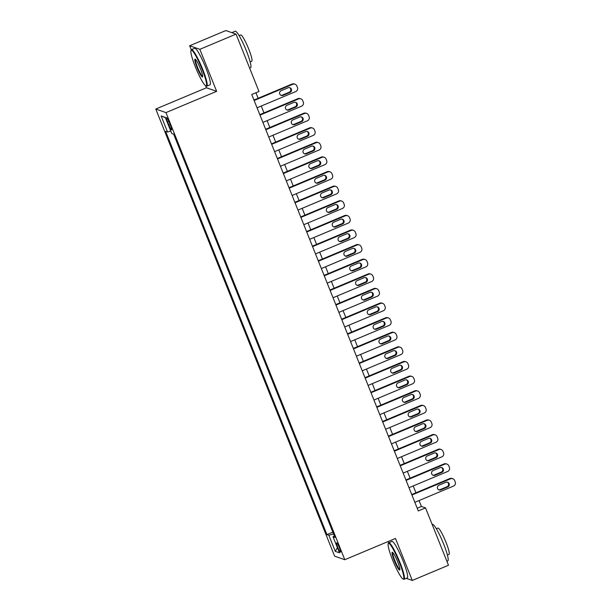 <?xml version="1.0" encoding="UTF-8"?>
<svg xmlns="http://www.w3.org/2000/svg" width="611" height="611" viewBox="0 0 611 611"><rect width="100%" height="100%" fill="white"/><g stroke="black" fill="none" stroke-linecap="round" stroke-linejoin="round"><path stroke-width="0.92" d="M339.433 547.792A5.071 0.695 -112.8 0 0 336.585 542.805A5.071 0.695 -112.8 0 0 337.669 547.173A5.071 0.695 -112.8 0 0 340.518 552.161A5.071 0.695 -112.8 0 0 339.433 547.792M387.977 541.59L388.52 542.935M155.782 109.041L334.614 556.155L344.795 559.722L165.963 112.607L155.782 109.041L206.457 87.763L216.645 91.329L199.843 49.323L189.654 45.749L191.274 49.797M205.67 85.792L206.457 87.763M189.654 45.749L225.856 30.55L236.045 34.117L199.843 49.323M236.045 34.117L258.98 91.467L251.74 94.506L418.298 510.941L425.539 507.901L421.414 506.45L419.054 500.554M167.574 121.841L168.857 125.056A4.919 0.68 -112.8 0 0 171.615 129.891A4.919 0.68 -112.8 0 0 170.568 125.66L169.285 122.444A4.919 0.68 -112.8 0 0 166.528 117.61A4.919 0.68 -112.8 0 0 167.574 121.841L168.812 121.322M334.37 535.954L333.033 536.756L334.958 537.428L173.654 134.153L171.729 133.481L165.298 117.404L161.121 115.937L167.544 132.014L165.619 131.334L326.923 534.617L328.848 535.289L333.545 533.892M333.033 536.756L339.456 552.825L335.279 551.359L328.848 535.289M406.292 578.35L412.28 580.45L448.482 565.251L425.539 507.901M412.28 580.45L395.477 538.444L344.795 559.722M216.645 91.329L165.963 112.607M415.946 492.794L413.212 485.944M410.103 478.184L407.361 471.333M404.261 463.573L401.519 456.715M398.418 448.955L395.676 442.104M392.575 434.345L389.833 427.494M386.725 419.734L383.991 412.883M380.882 405.124L378.14 398.273M375.039 390.513L372.298 383.662M369.197 375.902L366.455 369.052M363.354 361.292L360.612 354.433M357.504 346.674L354.77 339.823M351.661 332.063L348.919 325.212M345.818 317.453L343.077 310.602M339.976 302.842L337.234 295.991M334.133 288.232L331.391 281.381M328.283 273.621L325.548 266.77M322.44 259.011L319.698 252.16M316.597 244.4L313.855 237.542M310.755 229.782L308.013 222.931M304.912 215.171L302.17 208.32M299.062 200.561L296.327 193.71M293.219 185.95L290.477 179.099M287.376 171.34L284.634 164.489M281.534 156.729L278.792 149.878M275.691 142.119L272.949 135.26M269.841 127.508L267.106 120.65M263.998 112.89L261.256 106.039M258.155 98.279L255.94 92.742M417.214 508.215L421.414 506.45M170.759 131.06L167.544 132.014M332.835 532.128L326.923 534.617M165.421 117.709L161.121 115.937M335.279 551.359L337.402 547.677M254.138 100.502L292.776 84.272A3.17 3.116 109.3 0 1 296.839 85.975L297.427 87.442A3.17 3.116 109.3 0 1 295.701 91.581L257.055 107.803M294.998 84.203L294.303 83.959A3.17 3.116 -70.7 0 0 292.089 84.028L253.955 100.044M288.094 87.778A2.536 2.49 -70.7 0 1 291.523 90.038A2.536 2.49 -70.7 0 1 289.958 92.452L283.008 95.369A2.536 2.49 -70.7 0 1 279.578 93.109A2.536 2.49 -70.7 0 1 281.136 90.695L288.094 87.778M289.515 87.625A2.536 2.49 -70.7 0 1 289.27 92.208L282.32 95.133A2.536 2.49 -70.7 0 1 280.9 95.278M202.088 69.226A19.346 2.658 -112.8 0 0 190.968 50.53A19.346 2.658 -112.8 0 0 195.367 66.874A19.346 2.658 -112.8 0 0 205.808 85.853A19.346 2.658 -112.8 0 0 202.088 69.226M190.968 50.53L191.212 49.919A19.819 2.727 67.2 0 1 191.487 49.598A19.819 2.727 67.2 0 1 202.6 69.074A19.819 2.727 67.2 0 1 206.839 86.143A19.819 2.727 67.2 0 1 206.411 86.113L205.808 85.853M200.408 68.638A9.669 1.329 67.2 0 1 202.608 76.81A9.669 1.329 67.2 0 1 197.048 67.462A9.669 1.329 67.2 0 1 195.192 59.145A9.669 1.329 67.2 0 1 200.408 68.638M195.551 59.42A9.196 1.268 -112.8 0 0 197.567 67.309A9.196 1.268 -112.8 0 0 202.669 76.36M231.844 32.65L235.22 31.23A19.819 2.727 67.2 0 1 246.332 50.713A19.819 2.727 67.2 0 1 250.563 67.775L249.655 68.157M239.115 35.614L240.696 34.949A14.267 1.963 67.2 0 1 248.7 48.972A14.267 1.963 67.2 0 1 251.747 61.26L250.159 61.932M191.487 49.598L194.672 48.254A19.819 2.727 67.2 0 1 205.785 67.737A19.819 2.727 67.2 0 1 210.024 84.807L206.839 86.143M399.327 562.364A19.346 2.658 -112.8 0 0 388.214 543.668A19.346 2.658 -112.8 0 0 392.613 560.012A19.346 2.658 -112.8 0 0 403.046 578.999A19.346 2.658 -112.8 0 0 399.327 562.364M388.214 543.668L388.459 543.057A19.819 2.727 67.2 0 1 388.733 542.736A19.819 2.727 67.2 0 1 399.846 562.212A19.819 2.727 67.2 0 1 404.077 579.281A19.819 2.727 67.2 0 1 403.657 579.251L403.046 578.999M397.646 561.776A9.669 1.329 67.2 0 1 399.846 569.948A9.669 1.329 67.2 0 1 394.294 560.6A9.669 1.329 67.2 0 1 392.43 552.291A9.669 1.329 67.2 0 1 397.646 561.776M392.797 552.558A9.196 1.268 -112.8 0 0 394.805 560.447A9.196 1.268 -112.8 0 0 399.907 569.498M432.176 524.49L432.458 524.368A19.819 2.727 67.2 0 1 443.571 543.851A19.819 2.727 67.2 0 1 447.81 560.921L446.901 561.303M436.353 528.752L437.942 528.087A14.267 1.963 67.2 0 1 445.938 542.117A14.267 1.963 67.2 0 1 448.986 554.406L447.405 555.071M388.733 542.736L391.918 541.399A19.819 2.727 67.2 0 1 403.031 560.875A19.819 2.727 67.2 0 1 407.262 577.945L404.077 579.281M259.981 115.112L298.619 98.883A3.17 3.116 109.3 0 1 302.689 100.594L303.27 102.052A3.17 3.116 109.3 0 1 301.544 106.192L262.906 122.414M300.841 98.814L300.154 98.57A3.17 3.116 -70.7 0 0 297.931 98.646L259.797 114.654M293.937 102.388A2.536 2.49 -70.7 0 1 297.366 104.649A2.536 2.49 -70.7 0 1 295.808 107.062L288.858 109.98A2.536 2.49 -70.7 0 1 285.421 107.727A2.536 2.49 -70.7 0 1 286.987 105.306L293.937 102.388M295.357 102.236A2.536 2.49 -70.7 0 1 295.113 106.826L288.163 109.743A2.536 2.49 -70.7 0 1 286.742 109.896M265.823 129.723L304.469 113.493A3.17 3.116 109.3 0 1 308.532 115.204L309.113 116.663A3.17 3.116 109.3 0 1 307.386 120.802L268.748 137.024M306.684 113.425L305.996 113.188A3.17 3.116 -70.7 0 0 303.774 113.256L265.64 129.265M299.78 116.999A2.536 2.49 -70.7 0 1 303.209 119.26A2.536 2.49 -70.7 0 1 301.651 121.673L294.701 124.591A2.536 2.49 -70.7 0 1 291.264 122.337A2.536 2.49 -70.7 0 1 292.829 119.916L299.78 116.999M301.2 116.846A2.536 2.49 -70.7 0 1 300.963 121.436L294.013 124.354A2.536 2.49 -70.7 0 1 292.593 124.507M271.666 144.333L310.312 128.104A3.17 3.116 109.3 0 1 314.375 129.815L314.955 131.273A3.17 3.116 109.3 0 1 313.229 135.413L274.591 151.643M312.526 128.035L311.839 127.798A3.17 3.116 -70.7 0 0 309.624 127.867L271.49 143.883M305.622 131.609A2.536 2.49 -70.7 0 1 309.059 133.87A2.536 2.49 -70.7 0 1 307.493 136.284L300.543 139.209A2.536 2.49 -70.7 0 1 297.106 136.948A2.536 2.49 -70.7 0 1 298.672 134.527L305.622 131.609M307.043 131.457A2.536 2.49 -70.7 0 1 306.806 136.047L299.856 138.964A2.536 2.49 -70.7 0 1 298.435 139.117M277.516 158.944L316.154 142.722A3.17 3.116 109.3 0 1 320.217 144.425L320.806 145.884A3.17 3.116 109.3 0 1 319.079 150.023L280.434 166.253M318.369 142.646L317.682 142.409A3.17 3.116 -70.7 0 0 315.467 142.478L277.333 158.493M311.465 146.22A2.536 2.49 -70.7 0 1 314.902 148.481A2.536 2.49 -70.7 0 1 313.336 150.902L306.386 153.819A2.536 2.49 -70.7 0 1 302.957 151.559A2.536 2.49 -70.7 0 1 304.515 149.145L311.465 146.22M312.885 146.075A2.536 2.49 -70.7 0 1 312.649 150.657L305.699 153.575A2.536 2.49 -70.7 0 1 304.278 153.728M283.359 173.555L321.997 157.333A3.17 3.116 109.3 0 1 326.06 159.036L326.648 160.494A3.17 3.116 109.3 0 1 324.922 164.634L286.276 180.864M324.212 157.256L323.525 157.019A3.17 3.116 -70.7 0 0 321.31 157.088L283.176 173.104M317.308 160.83A2.536 2.49 -70.7 0 1 320.744 163.091A2.536 2.49 -70.7 0 1 319.179 165.512L312.229 168.43A2.536 2.49 -70.7 0 1 308.799 166.169A2.536 2.49 -70.7 0 1 310.357 163.756L317.308 160.83M318.736 160.685A2.536 2.49 -70.7 0 1 318.491 165.268L311.541 168.185A2.536 2.49 -70.7 0 1 310.121 168.338M289.202 188.165L327.84 171.943A3.17 3.116 109.3 0 1 331.91 173.646L332.491 175.113A3.17 3.116 109.3 0 1 330.765 179.244L292.127 195.474M330.062 171.874L329.375 171.63A3.17 3.116 -70.7 0 0 327.152 171.699L289.018 187.714M323.158 175.449A2.536 2.49 -70.7 0 1 326.587 177.702A2.536 2.49 -70.7 0 1 325.029 180.123L318.079 183.04A2.536 2.49 -70.7 0 1 314.642 180.78A2.536 2.49 -70.7 0 1 316.208 178.366L323.158 175.449M324.578 175.296A2.536 2.49 -70.7 0 1 324.334 179.878L317.384 182.796A2.536 2.49 -70.7 0 1 315.963 182.949M295.044 202.783L333.69 186.554A3.17 3.116 109.3 0 1 337.753 188.257L338.334 189.723A3.17 3.116 109.3 0 1 336.608 193.863L297.969 210.085M335.905 186.485L335.218 186.24A3.17 3.116 -70.7 0 0 332.995 186.309L294.861 202.325M329.001 190.059A2.536 2.49 -70.7 0 1 332.43 192.312A2.536 2.49 -70.7 0 1 330.872 194.733L323.922 197.651A2.536 2.49 -70.7 0 1 320.485 195.39A2.536 2.49 -70.7 0 1 322.05 192.977L329.001 190.059M330.421 189.906A2.536 2.49 -70.7 0 1 330.184 194.489L323.234 197.414A2.536 2.49 -70.7 0 1 321.814 197.559M300.887 217.394L339.533 201.164A3.17 3.116 109.3 0 1 343.596 202.867L344.176 204.334A3.17 3.116 109.3 0 1 342.45 208.473L303.812 224.695M341.748 201.095L341.06 200.851A3.17 3.116 -70.7 0 0 338.845 200.927L300.711 216.936M334.843 204.67A2.536 2.49 -70.7 0 1 338.28 206.93A2.536 2.49 -70.7 0 1 336.714 209.344L329.764 212.261A2.536 2.49 -70.7 0 1 326.327 210.008A2.536 2.49 -70.7 0 1 327.893 207.587L334.843 204.67M336.264 204.517A2.536 2.49 -70.7 0 1 336.027 209.107L329.077 212.025A2.536 2.49 -70.7 0 1 327.656 212.17M306.737 232.004L345.375 215.775A3.17 3.116 109.3 0 1 349.439 217.485L350.027 218.944A3.17 3.116 109.3 0 1 348.301 223.084L309.655 239.306M347.59 215.706L346.903 215.462A3.17 3.116 -70.7 0 0 344.688 215.538L306.554 231.546M340.686 219.28A2.536 2.49 -70.7 0 1 344.123 221.541A2.536 2.49 -70.7 0 1 342.557 223.954L335.607 226.872A2.536 2.49 -70.7 0 1 332.178 224.619A2.536 2.49 -70.7 0 1 333.736 222.198L340.686 219.28M342.107 219.128A2.536 2.49 -70.7 0 1 341.87 223.718L334.92 226.635A2.536 2.49 -70.7 0 1 333.499 226.788M312.58 246.615L351.218 230.385A3.17 3.116 109.3 0 1 355.281 232.096L355.869 233.555A3.17 3.116 109.3 0 1 354.143 237.694L315.497 253.916M353.433 230.316L352.746 230.08A3.17 3.116 -70.7 0 0 350.531 230.148L312.397 246.164M346.529 233.891A2.536 2.49 -70.7 0 1 349.966 236.151A2.536 2.49 -70.7 0 1 348.4 238.565L341.45 241.49A2.536 2.49 -70.7 0 1 338.02 239.229A2.536 2.49 -70.7 0 1 339.579 236.808L346.529 233.891M347.957 233.738A2.536 2.49 -70.7 0 1 347.712 238.328L340.762 241.246A2.536 2.49 -70.7 0 1 339.342 241.398M318.423 261.225L357.061 244.996A3.17 3.116 109.3 0 1 361.132 246.707L361.712 248.165A3.17 3.116 109.3 0 1 359.986 252.305L321.348 268.535M359.283 244.927L358.596 244.69A3.17 3.116 -70.7 0 0 356.373 244.759L318.239 260.775M352.379 248.501A2.536 2.49 -70.7 0 1 355.808 250.762A2.536 2.49 -70.7 0 1 354.25 253.175L347.3 256.101A2.536 2.49 -70.7 0 1 343.863 253.84A2.536 2.49 -70.7 0 1 345.429 251.419L352.379 248.501M353.8 248.349A2.536 2.49 -70.7 0 1 353.555 252.939L346.605 255.856A2.536 2.49 -70.7 0 1 345.184 256.009M324.265 275.836L362.911 259.614A3.17 3.116 109.3 0 1 366.974 261.317L367.555 262.776A3.17 3.116 109.3 0 1 365.829 266.915L327.19 283.145M365.126 259.538L364.439 259.301A3.17 3.116 -70.7 0 0 362.216 259.37L324.082 275.385M358.222 263.112A2.536 2.49 -70.7 0 1 361.651 265.373A2.536 2.49 -70.7 0 1 360.093 267.794L353.143 270.711A2.536 2.49 -70.7 0 1 349.706 268.45A2.536 2.49 -70.7 0 1 351.272 266.037L358.222 263.112M359.642 262.967A2.536 2.49 -70.7 0 1 359.405 267.549L352.455 270.467A2.536 2.49 -70.7 0 1 351.035 270.62M330.108 290.446L368.754 274.224A3.17 3.116 109.3 0 1 372.817 275.928L373.397 277.386A3.17 3.116 109.3 0 1 371.671 281.526L333.033 297.756M370.969 274.156L370.281 273.911A3.17 3.116 -70.7 0 0 368.066 273.98L329.932 289.996M364.064 277.73A2.536 2.49 -70.7 0 1 367.501 279.983A2.536 2.49 -70.7 0 1 365.936 282.404L358.985 285.322A2.536 2.49 -70.7 0 1 355.549 283.061A2.536 2.49 -70.7 0 1 357.114 280.648L364.064 277.73M365.485 277.577A2.536 2.49 -70.7 0 1 365.248 282.16L358.298 285.077A2.536 2.49 -70.7 0 1 356.877 285.23M335.958 305.057L374.596 288.835A3.17 3.116 109.3 0 1 378.66 290.538L379.248 292.005A3.17 3.116 109.3 0 1 377.522 296.136L338.876 312.366M376.811 288.766L376.124 288.522A3.17 3.116 -70.7 0 0 373.909 288.591L335.775 304.606M369.907 292.341A2.536 2.49 -70.7 0 1 373.344 294.594A2.536 2.49 -70.7 0 1 371.778 297.015L364.828 299.932A2.536 2.49 -70.7 0 1 361.399 297.672A2.536 2.49 -70.7 0 1 362.957 295.258L369.907 292.341M371.328 292.188A2.536 2.49 -70.7 0 1 371.091 296.77L364.141 299.688A2.536 2.49 -70.7 0 1 362.72 299.841M341.801 319.675L380.439 303.446A3.17 3.116 109.3 0 1 384.502 305.149L385.09 306.615A3.17 3.116 109.3 0 1 383.364 310.755L344.719 326.977M382.654 303.377L381.967 303.132A3.17 3.116 -70.7 0 0 379.752 303.201L341.618 319.217M375.75 306.951A2.536 2.49 -70.7 0 1 379.187 309.212A2.536 2.49 -70.7 0 1 377.621 311.625L370.671 314.543A2.536 2.49 -70.7 0 1 367.242 312.282A2.536 2.49 -70.7 0 1 368.8 309.869L375.75 306.951M377.178 306.798A2.536 2.49 -70.7 0 1 376.934 311.381L369.983 314.306A2.536 2.49 -70.7 0 1 368.563 314.451M347.644 334.286L386.282 318.056A3.17 3.116 109.3 0 1 390.353 319.767L390.933 321.226A3.17 3.116 109.3 0 1 389.207 325.365L350.569 341.587M388.504 317.987L387.817 317.743A3.17 3.116 -70.7 0 0 385.594 317.819L347.46 333.827M381.6 321.562A2.536 2.49 -70.7 0 1 385.029 323.822A2.536 2.49 -70.7 0 1 383.471 326.236L376.521 329.153A2.536 2.49 -70.7 0 1 373.084 326.9A2.536 2.49 -70.7 0 1 374.65 324.479L381.6 321.562M383.021 321.409A2.536 2.49 -70.7 0 1 382.776 325.999L375.826 328.917A2.536 2.49 -70.7 0 1 374.406 329.069M353.486 348.896L392.132 332.667A3.17 3.116 109.3 0 1 396.195 334.377L396.776 335.836A3.17 3.116 109.3 0 1 395.05 339.976L356.412 356.198M394.347 332.598L393.66 332.353A3.17 3.116 -70.7 0 0 391.437 332.43L353.303 348.438M387.443 336.172A2.536 2.49 -70.7 0 1 390.872 338.433A2.536 2.49 -70.7 0 1 389.314 340.846L382.364 343.764A2.536 2.49 -70.7 0 1 378.927 341.511A2.536 2.49 -70.7 0 1 380.493 339.09L387.443 336.172M388.863 336.019A2.536 2.49 -70.7 0 1 388.627 340.61L381.676 343.527A2.536 2.49 -70.7 0 1 380.256 343.68M359.329 363.507L397.975 347.277A3.17 3.116 109.3 0 1 402.038 348.988L402.618 350.447A3.17 3.116 109.3 0 1 400.892 354.586L362.254 370.816M400.19 347.208L399.502 346.972A3.17 3.116 -70.7 0 0 397.287 347.04L359.153 363.056M393.285 350.783A2.536 2.49 -70.7 0 1 396.722 353.043A2.536 2.49 -70.7 0 1 395.157 355.457L388.206 358.382A2.536 2.49 -70.7 0 1 384.77 356.121A2.536 2.49 -70.7 0 1 386.335 353.7L393.285 350.783M394.706 350.63A2.536 2.49 -70.7 0 1 394.469 355.22L387.519 358.138A2.536 2.49 -70.7 0 1 386.099 358.29M365.179 378.117L403.818 361.895A3.17 3.116 109.3 0 1 407.881 363.598L408.469 365.057A3.17 3.116 109.3 0 1 406.743 369.197L368.097 385.426M406.032 361.819L405.345 361.582A3.17 3.116 -70.7 0 0 403.13 361.651L364.996 377.667M399.128 365.393A2.536 2.49 -70.7 0 1 402.565 367.654A2.536 2.49 -70.7 0 1 400.999 370.075L394.049 372.993A2.536 2.49 -70.7 0 1 390.62 370.732A2.536 2.49 -70.7 0 1 392.178 368.311L399.128 365.393M400.549 365.248A2.536 2.49 -70.7 0 1 400.312 369.831L393.362 372.748A2.536 2.49 -70.7 0 1 391.941 372.901M371.022 392.728L409.66 376.506A3.17 3.116 109.3 0 1 413.723 378.209L414.311 379.668A3.17 3.116 109.3 0 1 412.585 383.807L373.94 400.037M411.875 376.429L411.188 376.193A3.17 3.116 -70.7 0 0 408.973 376.261L370.839 392.277M404.971 380.004A2.536 2.49 -70.7 0 1 408.408 382.265A2.536 2.49 -70.7 0 1 406.842 384.686L399.892 387.603A2.536 2.49 -70.7 0 1 396.463 385.342A2.536 2.49 -70.7 0 1 398.021 382.929L404.971 380.004M406.399 379.859A2.536 2.49 -70.7 0 1 406.155 384.441L399.204 387.359A2.536 2.49 -70.7 0 1 397.784 387.511M376.865 407.338L415.503 391.116A3.17 3.116 109.3 0 1 419.574 392.82L420.154 394.286A3.17 3.116 109.3 0 1 418.428 398.418L379.79 414.648M417.725 391.048L417.038 390.803A3.17 3.116 -70.7 0 0 414.816 390.872L376.682 406.888M410.821 394.622A2.536 2.49 -70.7 0 1 414.25 396.875A2.536 2.49 -70.7 0 1 412.692 399.296L405.735 402.214A2.536 2.49 -70.7 0 1 402.305 399.953A2.536 2.49 -70.7 0 1 403.871 397.54L410.821 394.622M412.242 394.469A2.536 2.49 -70.7 0 1 411.997 399.052L405.047 401.969A2.536 2.49 -70.7 0 1 403.627 402.122M382.707 421.957L421.353 405.727A3.17 3.116 109.3 0 1 425.416 407.43L425.997 408.896A3.17 3.116 109.3 0 1 424.271 413.036L385.633 429.258M423.568 405.658L422.881 405.414A3.17 3.116 -70.7 0 0 420.658 405.483L382.524 421.498M416.664 409.233A2.536 2.49 -70.7 0 1 420.093 411.486A2.536 2.49 -70.7 0 1 418.535 413.907L411.585 416.824A2.536 2.49 -70.7 0 1 408.148 414.563A2.536 2.49 -70.7 0 1 409.714 412.15L416.664 409.233M418.084 409.08A2.536 2.49 -70.7 0 1 417.848 413.662L410.898 416.587A2.536 2.49 -70.7 0 1 409.477 416.733M388.55 436.567L427.196 420.337A3.17 3.116 109.3 0 1 431.259 422.041L431.84 423.507A3.17 3.116 109.3 0 1 430.113 427.647L391.475 443.869M429.411 420.269L428.723 420.024A3.17 3.116 -70.7 0 0 426.509 420.101L388.375 436.109M422.507 423.843A2.536 2.49 -70.7 0 1 425.943 426.104A2.536 2.49 -70.7 0 1 424.378 428.517L417.428 431.435A2.536 2.49 -70.7 0 1 413.991 429.182A2.536 2.49 -70.7 0 1 415.556 426.761L422.507 423.843M423.927 423.69A2.536 2.49 -70.7 0 1 423.69 428.28L416.74 431.198A2.536 2.49 -70.7 0 1 415.32 431.343M394.401 451.178L433.039 434.948A3.17 3.116 109.3 0 1 437.102 436.659L437.69 438.118A3.17 3.116 109.3 0 1 435.964 442.257L397.318 458.479M435.253 434.879L434.566 434.635A3.17 3.116 -70.7 0 0 432.351 434.711L394.217 450.719M428.349 438.454A2.536 2.49 -70.7 0 1 431.786 440.714A2.536 2.49 -70.7 0 1 430.22 443.128L423.27 446.045A2.536 2.49 -70.7 0 1 419.841 443.792A2.536 2.49 -70.7 0 1 421.399 441.371L428.349 438.454M429.77 438.301A2.536 2.49 -70.7 0 1 429.533 442.891L422.583 445.809A2.536 2.49 -70.7 0 1 421.162 445.961M400.243 465.788L438.881 449.559A3.17 3.116 109.3 0 1 442.944 451.269L443.533 452.728A3.17 3.116 109.3 0 1 441.806 456.868L403.161 473.09M441.096 449.49L440.409 449.253A3.17 3.116 -70.7 0 0 438.194 449.322L400.06 465.33M434.192 453.064A2.536 2.49 -70.7 0 1 437.629 455.325A2.536 2.49 -70.7 0 1 436.063 457.738L429.113 460.656A2.536 2.49 -70.7 0 1 425.684 458.403A2.536 2.49 -70.7 0 1 427.242 455.982L434.192 453.064M435.62 452.911A2.536 2.49 -70.7 0 1 435.376 457.502L428.426 460.419A2.536 2.49 -70.7 0 1 427.005 460.572M406.086 480.399L444.724 464.169A3.17 3.116 109.3 0 1 448.795 465.88L449.375 467.339A3.17 3.116 109.3 0 1 447.649 471.478L409.011 487.708M446.947 464.1L446.259 463.864A3.17 3.116 -70.7 0 0 444.037 463.932L405.903 479.948M440.042 467.675A2.536 2.49 -70.7 0 1 443.471 469.935A2.536 2.49 -70.7 0 1 441.913 472.349L434.956 475.274A2.536 2.49 -70.7 0 1 431.526 473.013A2.536 2.49 -70.7 0 1 433.092 470.592L440.042 467.675M441.463 467.522A2.536 2.49 -70.7 0 1 441.218 472.112L434.268 475.03A2.536 2.49 -70.7 0 1 432.848 475.182M411.929 495.009L450.574 478.787A3.17 3.116 109.3 0 1 454.637 480.49L455.218 481.949A3.17 3.116 109.3 0 1 453.492 486.089L414.854 502.318M452.789 478.711L452.102 478.474A3.17 3.116 -70.7 0 0 449.879 478.543L411.745 494.559M445.885 482.285A2.536 2.49 -70.7 0 1 449.314 484.546A2.536 2.49 -70.7 0 1 447.756 486.967L440.806 489.885A2.536 2.49 -70.7 0 1 437.369 487.624A2.536 2.49 -70.7 0 1 438.935 485.21L445.885 482.285M447.305 482.14A2.536 2.49 -70.7 0 1 447.069 486.723L440.119 489.64A2.536 2.49 -70.7 0 1 438.698 489.793M170.118 124.529L168.857 125.056M292.089 84.028L292.776 84.272M289.958 92.452L289.27 92.208M283.008 95.369L282.32 95.133M297.931 98.646L298.619 98.883M295.808 107.062L295.113 106.826M288.858 109.98L288.163 109.743M303.774 113.256L304.469 113.493M301.651 121.673L300.963 121.436M294.701 124.591L294.013 124.354M309.624 127.867L310.312 128.104M307.493 136.284L306.806 136.047M300.543 139.209L299.856 138.964M315.467 142.478L316.154 142.722M313.336 150.902L312.649 150.657M306.386 153.819L305.699 153.575M321.31 157.088L321.997 157.333M319.179 165.512L318.491 165.268M312.229 168.43L311.541 168.185M327.152 171.699L327.84 171.943M325.029 180.123L324.334 179.878M318.079 183.04L317.384 182.796M332.995 186.309L333.69 186.554M330.872 194.733L330.184 194.489M323.922 197.651L323.234 197.414M338.845 200.927L339.533 201.164M336.714 209.344L336.027 209.107M329.764 212.261L329.077 212.025M344.688 215.538L345.375 215.775M342.557 223.954L341.87 223.718M335.607 226.872L334.92 226.635M350.531 230.148L351.218 230.385M348.4 238.565L347.712 238.328M341.45 241.49L340.762 241.246M356.373 244.759L357.061 244.996M354.25 253.175L353.555 252.939M347.3 256.101L346.605 255.856M362.216 259.37L362.911 259.614M360.093 267.794L359.405 267.549M353.143 270.711L352.455 270.467M368.066 273.98L368.754 274.224M365.936 282.404L365.248 282.16M358.985 285.322L358.298 285.077M373.909 288.591L374.596 288.835M371.778 297.015L371.091 296.77M364.828 299.932L364.141 299.688M379.752 303.201L380.439 303.446M377.621 311.625L376.934 311.381M370.671 314.543L369.983 314.306M385.594 317.819L386.282 318.056M383.471 326.236L382.776 325.999M376.521 329.153L375.826 328.917M391.437 332.43L392.132 332.667M389.314 340.846L388.627 340.61M382.364 343.764L381.676 343.527M397.287 347.04L397.975 347.277M395.157 355.457L394.469 355.22M388.206 358.382L387.519 358.138M403.13 361.651L403.818 361.895M400.999 370.075L400.312 369.831M394.049 372.993L393.362 372.748M408.973 376.261L409.66 376.506M406.842 384.686L406.155 384.441M399.892 387.603L399.204 387.359M414.816 390.872L415.503 391.116M412.692 399.296L411.997 399.052M405.735 402.214L405.047 401.969M420.658 405.483L421.353 405.727M418.535 413.907L417.848 413.662M411.585 416.824L410.898 416.587M426.509 420.101L427.196 420.337M424.378 428.517L423.69 428.28M417.428 431.435L416.74 431.198M432.351 434.711L433.039 434.948M430.22 443.128L429.533 442.891M423.27 446.045L422.583 445.809M438.194 449.322L438.881 449.559M436.063 457.738L435.376 457.502M429.113 460.656L428.426 460.419M444.037 463.932L444.724 464.169M441.913 472.349L441.218 472.112M434.956 475.274L434.268 475.03M449.879 478.543L450.574 478.787M447.756 486.967L447.069 486.723M440.806 489.885L440.119 489.64"/></g></svg>
